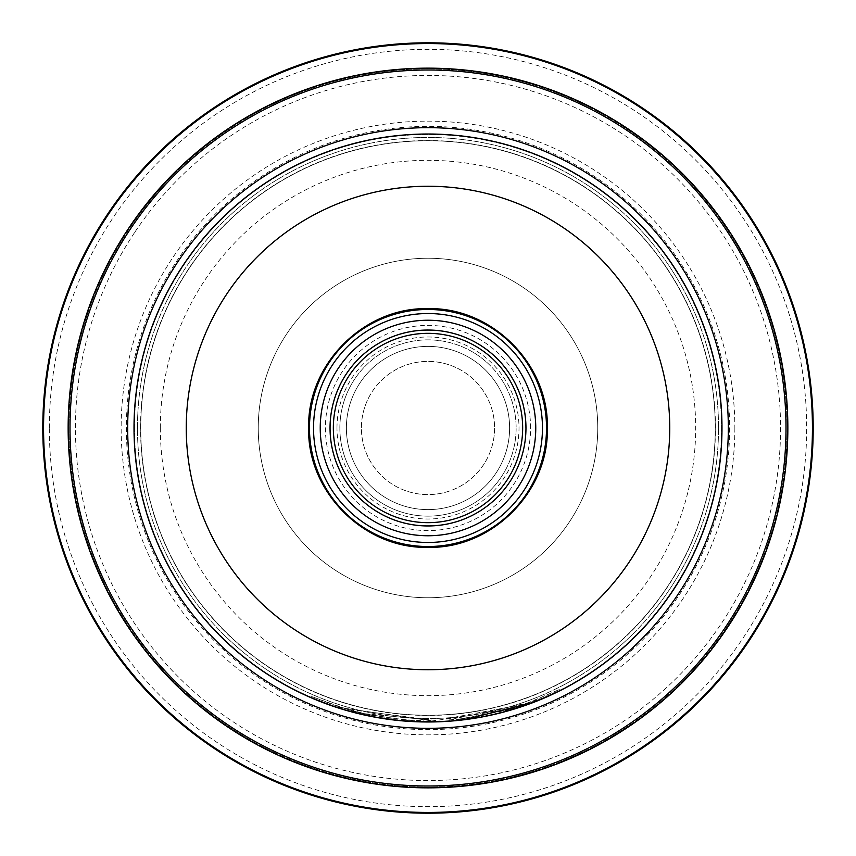 <?xml version="1.0" encoding="UTF-8"?>
<svg xmlns="http://www.w3.org/2000/svg" width="856" height="856" viewBox="0 0 856 856"><rect width="100%" height="100%" fill="white"/><g stroke="black" fill="none" stroke-linecap="round" stroke-linejoin="round"><path stroke-width="0.64" stroke-dasharray="4.28 3.21" d="M160.318 428A267.682 267.682 0 0 1 428 160.318A267.682 267.682 0 0 1 695.682 428A267.682 267.682 0 0 1 428 695.682A267.682 267.682 0 0 1 160.318 428M134.467 428A293.533 293.533 0 0 1 428 134.467A293.533 293.533 0 0 1 721.533 428A293.533 293.533 0 0 1 428 721.533A293.533 293.533 0 0 1 134.467 428A293.533 293.533 0 0 1 428 134.467A293.533 293.533 0 0 1 721.533 428A293.533 293.533 0 0 1 428 721.533A293.533 293.533 0 0 1 134.467 428M509.609 428A81.609 81.609 0 0 1 428 509.609A81.609 81.609 0 0 1 346.391 428A81.609 81.609 0 0 1 428 346.391A81.609 81.609 0 0 1 509.609 428A81.609 81.609 0 0 1 428 509.609A81.609 81.609 0 0 1 346.391 428A81.609 81.609 0 0 1 428 346.391A81.609 81.609 0 0 1 509.609 428M494.597 428A66.597 66.597 0 0 1 428 494.597A66.597 66.597 0 0 1 361.403 428A66.597 66.597 0 0 1 428 361.403A66.597 66.597 0 0 1 494.597 428A66.597 66.597 0 0 1 428 494.597A66.597 66.597 0 0 1 361.403 428A66.597 66.597 0 0 1 428 361.403A66.597 66.597 0 0 1 494.597 428M715.263 428A287.263 287.263 0 0 0 428 140.737A287.263 287.263 0 0 0 140.737 428A287.263 287.263 0 0 1 428 140.737A287.263 287.263 0 0 1 715.263 428A287.263 287.263 0 0 1 428 715.263A287.263 287.263 0 0 1 140.737 428A287.263 287.263 0 0 1 428 140.737A287.263 287.263 0 0 1 715.263 428A287.263 287.263 0 0 1 428 715.263A287.263 287.263 0 0 1 140.737 428A287.263 287.263 0 0 1 428 140.737A287.263 287.263 0 0 1 715.263 428A287.263 287.263 0 0 1 428 715.263A287.263 287.263 0 0 1 140.737 428A287.263 287.263 0 0 0 428 715.263A287.263 287.263 0 0 0 715.263 428A287.263 287.263 0 0 0 428 140.737A287.263 287.263 0 0 0 140.737 428A287.263 287.263 0 0 1 428 140.737A287.263 287.263 0 0 1 715.263 428M140.544 428A287.455 287.455 0 0 1 428 140.544A287.455 287.455 0 0 1 715.456 428A287.455 287.455 0 0 1 428 715.456A287.455 287.455 0 0 1 140.544 428M721.983 428A293.983 293.983 0 0 0 428 134.018A293.983 293.983 0 0 0 134.018 428A293.983 293.983 0 0 0 428 721.983A293.983 293.983 0 0 0 721.983 428M547.284 428A119.284 119.284 0 0 1 428 547.284A119.284 119.284 0 0 1 308.716 428A119.284 119.284 0 0 1 428 308.716A119.284 119.284 0 0 1 547.284 428M525.959 428A97.959 97.959 0 0 1 428 525.959A97.959 97.959 0 0 1 330.041 428A97.959 97.959 0 0 1 428 330.041A97.959 97.959 0 0 1 525.959 428A97.937 97.937 0 0 0 428 330.063A97.937 97.937 0 0 0 330.063 428A97.937 97.937 0 0 0 428 525.937A97.937 97.937 0 0 0 525.937 428M333.337 428A94.663 94.663 0 0 0 428 522.663A94.663 94.663 0 0 0 522.663 428A94.663 94.663 0 0 0 428 333.337A94.663 94.663 0 0 0 333.337 428M134.199 428A293.801 293.801 0 0 1 428 134.199A293.801 293.801 0 0 1 721.801 428A293.801 293.801 0 0 1 428 721.801A293.801 293.801 0 0 1 134.199 428A293.801 293.801 0 0 1 428 134.199A293.801 293.801 0 0 1 721.801 428A293.801 293.801 0 0 1 428 721.801A293.801 293.801 0 0 1 134.199 428A293.801 293.801 0 0 1 428 134.199A293.801 293.801 0 0 1 721.801 428A293.801 293.801 0 0 1 428 721.801A293.801 293.801 0 0 1 134.199 428M734.855 428A306.855 306.855 0 0 1 428 734.855A306.855 306.855 0 0 1 121.145 428A306.855 306.855 0 0 1 428 121.145A306.855 306.855 0 0 1 734.855 428M729.633 428A301.633 301.633 0 0 1 428 729.633A301.633 301.633 0 0 1 126.367 428A301.633 301.633 0 0 1 428 126.367A301.633 301.633 0 0 1 729.633 428M49.327 428A378.673 378.673 0 0 1 428 49.327A378.673 378.673 0 0 1 806.673 428A378.673 378.673 0 0 1 428 806.673A378.673 378.673 0 0 1 49.327 428M813.2 428A385.2 385.2 0 0 0 428 42.8A385.2 385.2 0 0 0 42.8 428A385.2 385.2 0 0 0 428 813.2A385.2 385.2 0 0 0 813.2 428M330.566 705.365L355.721 712.952C375.185 718.195 397.751 721.191 423.431 721.94L423.442 720.634C425.486 723.705 344.893 711.785 347.75 709.453L347.397 710.715L348.178 710.94M347.397 710.715A293.983 293.983 0 0 0 372.381 716.665L397.783 720.42L370.723 716.344M370.209 716.247L358.493 713.647M355.058 712.791L353.453 712.374M349.687 711.357L348.306 710.972M355.839 712.984L356.16 711.721L335.541 705.686L335.124 706.928L351.976 711.978M347.75 709.453A292.677 292.677 0 0 0 372.627 715.391L372.381 716.665L397.783 720.42L397.922 719.126L373.815 715.616L356.043 711.689C375.42 716.911 397.88 719.896 423.442 720.634L423.431 721.94L398.789 720.527M335.541 705.686L364.41 713.679L436.239 720.559L507.565 709.645L535.931 700.048L519.506 705.997L474.406 716.975L474.609 718.259A293.983 293.983 0 0 1 449.1 721.223L516.168 708.447M527.927 704.477L531.908 703.001M535.214 701.738L536.412 701.257L535.931 700.048M506.656 711.261L503.724 712.053M489.129 715.552L479.724 717.392M521.09 706.853L449.1 721.223L464.209 719.746M438.251 721.801L334.996 706.885M474.609 718.259L474.406 716.975A292.677 292.677 0 0 1 449.004 719.917L528.965 702.712L559.268 689.583L524.814 704.199L436.239 720.559L346.883 709.207L311.648 696.559L338.666 706.703L356.16 711.721M449.1 721.223L449.004 719.917L449.1 721.223M338.27 707.944L338.666 706.703M373.569 716.9L373.815 715.616M355.721 712.952L356.043 711.689M372.627 715.391L397.922 719.126L397.783 720.42L397.922 719.126M135.28 231.505A352.554 352.554 0 0 1 624.495 135.28A352.554 352.554 0 0 1 720.72 624.495A352.554 352.554 0 0 1 231.505 720.72A352.554 352.554 0 0 1 135.28 231.505M726.145 628.133A359.081 359.081 0 0 0 628.133 129.855A359.081 359.081 0 0 0 129.855 227.867A359.081 359.081 0 0 0 227.867 726.145A359.081 359.081 0 0 0 726.145 628.133A359.081 359.081 0 0 0 628.133 129.855A359.081 359.081 0 0 0 129.855 227.867A359.081 359.081 0 0 0 227.867 726.145A359.081 359.081 0 0 0 726.145 628.133M568.94 522.609A169.745 169.745 0 0 1 333.391 568.94A169.745 169.745 0 0 1 287.06 333.391A169.745 169.745 0 0 1 522.609 287.06A169.745 169.745 0 0 1 568.94 522.609A169.745 169.745 0 0 1 333.391 568.94A169.745 169.745 0 0 1 287.06 333.391A169.745 169.745 0 0 1 522.609 287.06A169.745 169.745 0 0 1 568.94 522.609M501.177 477.124A88.136 88.136 0 0 1 378.876 501.177A88.136 88.136 0 0 1 354.823 378.876A88.136 88.136 0 0 0 378.876 501.177A88.136 88.136 0 0 0 501.177 477.124A88.136 88.136 0 0 0 477.124 354.823A88.136 88.136 0 0 0 354.823 378.876A88.136 88.136 0 0 1 477.124 354.823A88.136 88.136 0 0 1 501.177 477.124M669.232 589.923A290.537 290.537 0 0 0 589.923 186.769A290.537 290.537 0 0 0 186.769 266.077A290.537 290.537 0 0 0 266.077 669.232A290.537 290.537 0 0 0 669.232 589.923A290.537 290.537 0 0 0 589.923 186.769A290.537 290.537 0 0 0 186.769 266.077A290.537 290.537 0 0 0 266.077 669.232A290.537 290.537 0 0 0 669.232 589.923M336.986 428A91.014 91.014 0 0 1 428 336.986A91.014 91.014 0 0 1 519.014 428A91.014 91.014 0 0 1 428 519.014A91.014 91.014 0 0 1 336.986 428M530.592 428A102.592 102.592 0 0 0 428 325.408A102.592 102.592 0 0 0 325.408 428A102.592 102.592 0 0 0 428 530.592A102.592 102.592 0 0 0 530.592 428M559.268 689.583L559.856 690.749M311.648 696.559L311.135 697.747"/><path stroke-width="1.28" d="M134.018 428A293.983 293.983 0 0 1 428 134.018A293.983 293.983 0 0 1 721.983 428A293.983 293.983 0 0 1 428 721.983A293.983 293.983 0 0 1 134.018 428A293.983 293.983 0 0 1 428 134.018A293.983 293.983 0 0 1 721.983 428M546.524 428A118.524 118.524 0 0 0 428 309.476A118.524 118.524 0 0 0 309.476 428A118.524 118.524 0 0 0 428 546.524A118.524 118.524 0 0 0 546.524 428M308.663 428C306.983 364.228 364.239 306.983 428 308.663C491.761 306.983 549.017 364.228 547.337 428C549.017 491.772 491.761 549.017 428 547.337C364.228 549.017 306.983 491.761 308.663 428M525.959 428A97.959 97.959 0 0 0 428 330.041A97.959 97.959 0 0 0 330.041 428A97.959 97.959 0 0 0 428 525.959A97.959 97.959 0 0 0 525.959 428A97.937 97.937 0 0 1 428 525.937A97.937 97.937 0 0 1 330.063 428A97.937 97.937 0 0 1 428 330.063A97.937 97.937 0 0 1 525.937 428M522.663 428A94.663 94.663 0 0 1 428 522.663A94.663 94.663 0 0 1 333.337 428A94.663 94.663 0 0 1 428 333.337A94.663 94.663 0 0 1 522.663 428M42.8 428A385.2 385.2 0 0 1 428 42.8A385.2 385.2 0 0 1 813.2 428A385.2 385.2 0 0 1 428 813.2A385.2 385.2 0 0 1 42.8 428A385.2 385.2 0 0 0 428 813.2A385.2 385.2 0 0 0 813.2 428M438.251 721.801L449.1 721.223L423.431 721.94L397.783 720.42L373.569 716.9L349.687 711.357M358.493 713.647L355.058 712.791M353.453 712.374L350.361 711.539M349.922 711.422L348.178 710.94M348.306 710.972L337.104 707.57M336.74 707.452L335.21 706.949M351.976 711.978L372.381 716.665M397.783 720.42L398.789 720.527M516.168 708.447L527.927 704.477M531.908 703.001L535.214 701.738M536.412 701.257L506.656 711.261M503.724 712.053L489.129 715.552M479.724 717.392L474.609 718.259M464.209 719.746L534.091 702.177L559.856 690.76L549.959 695.489L521.09 706.853M334.996 706.885L311.135 697.758L330.566 705.365M669.745 428A241.745 241.745 0 0 0 428 186.255A241.745 241.745 0 0 0 186.255 428A241.745 241.745 0 0 0 428 669.745A241.745 241.745 0 0 0 669.745 428M313.531 428A114.469 114.469 0 0 1 428 313.531A114.469 114.469 0 0 1 542.469 428A114.469 114.469 0 0 1 428 542.469A114.469 114.469 0 0 1 313.531 428M320.24 428A107.76 107.76 0 0 1 428 320.24A107.76 107.76 0 0 1 535.76 428A107.76 107.76 0 0 1 428 535.76A107.76 107.76 0 0 1 320.24 428M728.328 428A300.328 300.328 0 0 1 428 728.328A300.328 300.328 0 0 1 127.672 428A300.328 300.328 0 0 1 428 127.672A300.328 300.328 0 0 1 728.328 428M812.44 428A384.44 384.44 0 0 0 428 43.56A384.44 384.44 0 0 0 43.56 428A384.44 384.44 0 0 0 428 812.44A384.44 384.44 0 0 0 812.44 428M68.148 428A359.852 359.852 0 0 1 428 68.148A359.852 359.852 0 0 1 787.852 428A359.852 359.852 0 0 1 428 787.852A359.852 359.852 0 0 1 68.148 428M786.001 428A358.001 358.001 0 0 0 428 69.999A358.001 358.001 0 0 0 69.999 428A358.001 358.001 0 0 0 428 786.001A358.001 358.001 0 0 0 786.001 428"/></g></svg>
